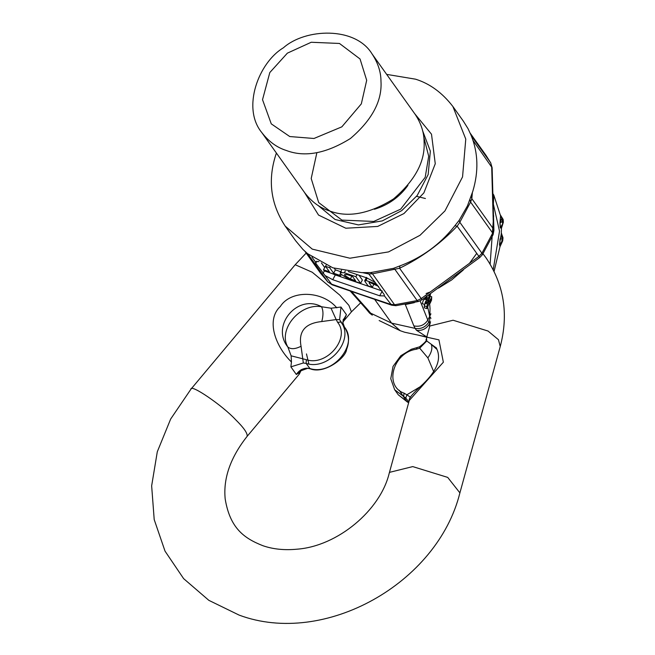 <?xml version="1.0" encoding="UTF-8"?>
<svg xmlns="http://www.w3.org/2000/svg" width="655" height="655" viewBox="0 0 655 655"><rect width="100%" height="100%" fill="white"/><g stroke="black" fill="none" stroke-linecap="round" stroke-linejoin="round"><path stroke-width="0.98" d="M501.312 233.467L502.098 235.309L500.092 239.042L499.56 244.389L501.214 244.069L499.986 246.698L499.454 244.438L501.304 233.63L501.427 228.521L500.24 227.711L499.937 223.011L500.567 215.806L493.796 195.116L493.387 203.918M500.666 216.797L501.812 218.025L500.052 222.856L500.354 227.596L502.311 225.795L502.663 223.912L500.24 227.711M500.289 215.045L501.812 218.025L502.663 223.912L503.351 222.266L503.171 219.474L502.491 221.267L499.937 223.011M501.574 233.475L502.328 238.715L501.206 244.086M499.986 239.14L502.328 238.715L502.999 237.757L501.28 232.975M499.454 244.438L502.688 240.852L502.999 237.757M425.341 297.427L425.578 298.483L427.887 295.323M426.561 296.559L426.331 296.035M427.576 337.128L404.626 332.224L400.295 330.742L391.608 323.136L374.84 299.63M426.782 336.948L416.514 330.3L415.106 328.368C420.928 329.309 425.496 327.222 428.82 322.104L427.821 320.099C424.481 325.167 419.822 327.091 413.854 325.879L415.106 328.368L391.608 323.136L370.64 313.147L372.286 315.153L369.567 313.082L365.817 308.587L368.2 310.241L370.64 313.147L367.84 310.978M414.378 302.635L405.216 304.567M427.232 306.384L427.911 305.623L427.682 304.894L427.257 307.015M429.328 295.7L429.811 295.872L429.131 296.625L429.361 297.354L429.795 295.233M430.556 301.194L430.245 300.178L430.13 303.249L431.563 300.08L431.702 296.731L430.556 301.194M430.245 300.178L429.664 298.328L430.556 293.759M429.221 294.701L427.977 301.947L427.175 299.916L424.792 299.106M427.437 300.244C426.315 299.818 425.406 301.235 424.727 304.493L426.659 301.627L427.379 303.92L426.626 308.587L427.281 308.276L428.697 304.248L428.28 302.921L429.066 300.309L430.13 303.249M431.088 300.039L430.098 299.703M431.702 296.731L430.294 296.248M430.048 303.404L427.658 302.594M424.587 304.444L424.243 307.768L426.626 308.587M427.379 303.92L424.997 303.101M424.727 304.493L422.344 303.674C423.024 300.416 423.924 298.999 425.054 299.425M428.763 299.335L426.38 298.516L426.069 299.54M343.908 320.819L351.432 311.846L348.902 305.377L339.773 295.102L312.238 272.243L295.192 264.735L190.916 389.209L170.652 419.044L157.298 451.762L151.649 485.846L154.203 519.587L165.027 551.142L183.613 578.619L208.855 600.348L239.173 615.127C324.528 646.927 437.524 583.318 459.9 492.879L500.24 346.52L498.43 339.691L488.041 331.037L453.088 320.238L429.926 325.969L429.516 327.025L430.04 308.538L429.615 303.257M430.965 318.322L429.737 316.512L427.813 307.572M428.82 322.104L430.253 323.938M416.514 330.3C422.18 331.012 426.61 328.72 429.786 323.414L430.605 321.875M426.765 337.014L423.343 336.228M416.555 196.353L425.414 198.506M301.054 346.266C298.238 331.471 305.14 323.234 321.761 321.548C323.431 315.473 323.357 310.544 321.548 306.753C297.632 293.448 270.572 325.748 287.84 346.994C290.771 349.442 295.176 349.197 301.054 346.266L303.331 362.985L290.885 366.857L296.33 374.488L299.098 372.736L299.351 374.013L298.541 373.121M344.112 326.599L342.852 322.669L344.456 327.074L339.618 319.673L336.179 319.575L331.029 308.202L321.548 306.753C300.129 302.757 277.597 329.645 287.84 346.994L291.131 355.829L306.344 359.701L306.122 363.41L310.142 368.79L306.99 368.151C302.43 368.478 298.877 370.591 296.33 374.488M303.331 362.985L306.122 363.41C328.851 370.992 355.264 339.462 340.821 321.99L337.628 322.358C350.638 338.119 326.829 366.538 306.344 359.701M306.474 353.929L308.873 363.983M321.769 321.548L336.179 319.575L337.628 322.358M339.618 319.673L340.985 307.048L331.029 308.202M342.852 322.669L346.43 314.678L340.985 307.048M342.917 321.859L343.949 320.77L344.374 318.215L343.326 319.665M344.374 318.191L346.43 314.678M301.153 369.87L299.098 372.736M336.809 307.858C322.145 290.296 290.673 289.862 280.34 306.474C265.75 319.771 275.354 346.307 291.45 362.002L291.131 355.829M291.45 362.002L290.885 366.857M436.328 347.944L426.757 340.985L419.699 348.173L419.839 347.142M408.654 402.702L407.197 401.867L403.57 396.774L404.086 393.172C383.756 386.032 392.967 352.611 416.187 349.262L419.699 348.173L427.879 357.884C431.604 352.521 432.718 347.993 431.211 344.309L437.057 349.516M408.114 400.885L408.695 402.579L408.114 400.885L405.797 398.068L406.845 394.809L410.546 397.298M436.165 347.649L436.165 347.649C441.781 358.089 437.425 370.214 423.097 384.018C412.789 393.442 408.18 398.928 409.277 400.475L443.353 362.207L438.932 339.863L426.724 337.153L426.348 339.339C424.645 339.92 430.024 338.913 419.495 346.855L411.348 349.262L400.762 355.788L393.033 366.407L390.765 378.729L394.662 389.741L405.797 398.068M416.187 349.262L416.998 348.067M419.806 386.966L406.845 394.809L404.086 393.172M426.757 340.985L426.569 338.594M429.516 327.025L426.716 337.202M476.643 253.501L469.733 262.95M463.331 269.966L451.598 279.988L438.465 288.135M429.762 292.146L426.094 293.538M289.756 136.543L313.974 138.483L341.836 126.849L361.323 103.875L366.694 80.311L360.045 58.975L339.462 43.459L311.231 42.264L287.381 53.145L269.811 72.541L262.524 99.691L271.268 123.861L289.756 136.543M286.292 150.47C304.763 157.536 326.125 153.557 350.392 138.532C372.048 119.988 382.242 100.895 380.981 81.253C380.956 71.968 377.96 62.839 372.007 53.849C355.19 26.225 305.165 28.312 283.369 47.823C258.741 62.471 241.49 107.862 261.746 132.506C268.73 141.554 276.909 147.539 286.292 150.47M261.746 132.506L304.845 192.922C311.829 201.969 320.008 207.954 329.391 210.877C347.862 217.943 369.224 213.972 393.491 198.948C415.147 180.403 425.341 161.31 424.08 141.66C424.055 132.384 421.059 123.246 415.106 114.265L372.007 53.849M304.37 192.251L318.526 215.061L345.799 228.227L377.689 226.434L403.955 213.555L423.875 192.889L435.264 163.758L431.498 134.193L414.623 113.593M276.394 153.041C267.445 179.241 270.384 203.607 285.212 226.122L312.263 249.121L349.909 258.217L388.538 251.905L420.019 235.292L444.958 210.902L462.553 176.907L465.77 139.081L452.892 106.503C442.281 92.748 429.836 83.643 415.573 79.189L386.655 74.383M452.892 106.503L463.347 121.15L468.055 128.707L471.215 135.552C478.199 152.934 478.731 171.52 472.804 191.301L467.449 205.875L459.155 220.342L453.489 227.481C439.661 244.511 422.516 257.038 402.055 265.078L393.499 268.337L370.607 272.595L361.576 272.611L332.781 267.805L307.621 253.681L302.921 249.424L295.659 240.778L285.212 226.122M377.558 285.228L374.807 283.509L365.965 280.479L364.933 281.462L368.094 285.883L372.269 287.316L369.035 282.78L369.453 282.33L378.623 286.415M366.513 277.343L364.729 280.684L364.933 281.462M369.281 282.313L369.035 282.78L369.453 282.33M372.269 287.316L374.054 283.975M355.608 280.758L352.505 276.41L347.265 274.609L344.563 274.519L344.8 275.411L350.368 278.964L355.608 280.758M344.374 272.767L340.256 272.619L340.625 273.986L349.09 279.382L360.594 283.32L355.878 276.705L344.374 272.767L345.283 271.064M357.016 274.56L355.878 276.705M360.594 283.32L362.379 279.98L358.997 275.239M323.505 269.762L324.315 270.9L340.363 276.394L339.552 275.256L333.616 273.225L329.711 267.748L325.535 266.315L329.44 271.8L323.505 269.762L325.289 266.421L325.707 266.569M340.363 276.394L341.255 274.715M339.552 275.256L340.412 273.651M341.337 271.915L335.401 269.885L334.271 268.304M333.616 273.225L335.401 269.885M329.711 267.748L330.177 266.863M325.535 266.315L326.125 265.201M332.036 273.544L335.311 274.936L332.756 279.71L379.72 295.79L384.493 295.921L384.067 294.349L368.839 273.978L372.482 273.806L399.591 268.255C421.271 257.718 440.455 243.693 457.149 226.172L459.818 222.266L470.601 202.084L471.829 198.686L472.37 192.758M348.264 271.563L367.021 277.99L374.627 282.1M379.72 295.79L382.274 291.017L335.311 274.936M321.425 262.933L324.7 267.527M318.887 261.55L315.309 261.73L315.759 263.269L332.093 284.786L327.827 281.92L331.127 283.983L361.036 294.48L390.47 304.297L394.58 304.78L417.169 300.579L421.222 298.574L421.877 299.851L418.422 301.513L417.169 300.579L395.063 269.598L393.499 268.337M366.784 272.701L368.839 273.978L362.436 272.619M399.918 265.922L399.591 268.255L421.222 298.574L478.789 256.498L481.924 253.248L482.383 254.754L479.747 257.546L421.877 299.851M454.914 225.729L457.149 226.172L479.747 257.546M471.264 196.459L471.829 198.686L493.461 229.013L493.911 230.388L493.109 234.662L492.699 233.065L493.461 229.013L491.684 166.616L490.701 162.866L492.126 167.745L493.911 230.388M384.469 295.962L391.674 305.189L332.093 284.786M332.756 279.71L325.15 275.599M473 140.424L492.126 167.745M493.223 269.614L499.528 231.182L493.395 204.278M493.665 215.724L490.128 264.071M372.286 315.153L369.567 313.082M351.719 291.729L368.2 310.241M413.854 325.879L405.355 304.616M430.925 313.827L427.821 320.099L420.133 300.858M427.502 305.484L427.911 305.623M426.561 306.606L424.178 305.787M428.345 298.009L425.963 297.19M493.305 201.019L493.109 194.109M310.142 368.79C324.282 374.578 346.012 357.867 346.601 349.352C349.664 341.722 348.959 334.312 344.497 327.14L344.456 327.074C358.891 344.555 332.486 376.076 309.758 368.495L306.99 368.151M190.916 389.209C190.4 383.552 222.561 405.592 235.497 419.568C243.758 427.69 247.647 433.274 247.156 436.32L299.351 374.013L301.12 370.427M459.9 492.879L447.701 477.397L412.748 466.597L389.586 472.337L389.176 473.385L409.269 400.475M427.879 357.884L433.815 371.909M407.525 402.129L398.297 394.826L408.671 402.653M403.717 397.02L399.28 390.282M370.607 272.595L372.482 273.806L394.58 304.78L395.964 305.688L391.674 305.189M470.085 199.881L470.601 202.084L492.699 233.065L481.924 253.248L459.818 222.266L459.155 220.342M470.249 133.268L486.051 155.415L490.701 162.866L471.215 135.56M307.776 253.812L327.827 281.92L320.672 273.397L328.089 282.231M374.455 209.264C388.382 204.999 399.534 197.04 407.909 185.406M316.864 152.738L311.199 178.52L318.698 202.591L341.918 220.096L373.759 221.447L400.68 209.158L425.193 177.333L428.706 156.242L423.719 136.829M318.076 205.449L335.057 219.49L358.424 224.911L382.291 220.899L401.744 210.607L417.186 195.542L428.157 174.574L430.351 151.166L422.647 130.844M367.25 278.072L365.965 280.479M374.807 283.509L375.282 282.624M352.153 275.624L350.368 278.964M311.919 257.047L315.292 261.779M324.364 270.916L323.013 273.446M315.759 263.269L316.856 261.206M500.338 214.897L503.171 219.474M503.351 222.266L501.427 228.317M502.688 240.852L501.239 244.045M425.578 298.483L424.407 298.082M400.295 330.742L379.155 320.549M417.726 335.024L426.7 337.235M494.091 271.342L500.019 246.558M493.1 193.962L493.796 195.116M340.805 321.965L341.288 322.628M342.942 322.964L343.253 319.444M301.194 369.584L300.612 370.886L307.424 368.413M247.156 436.32C230.454 457.468 223.126 478.355 225.189 498.987C230.011 528.208 244.127 538.344 262.933 545.721C273.127 549.25 284.573 550.405 297.272 549.168C337.677 546.09 380.277 510.36 389.176 473.385M398.297 394.826L394.662 389.741M500.24 346.52C508.788 314.064 504.022 284.458 485.944 257.693L483.022 253.804M306.172 253.076L295.192 264.735M351.432 311.846L360.668 302.798M350.409 291.27L365.817 308.587M418.422 301.513L395.964 305.688M493.109 234.662L482.383 254.754M486.051 155.415L490.865 163.136M341.501 270.286L340.256 272.619M304.96 251.381L320.663 273.397"/></g></svg>
